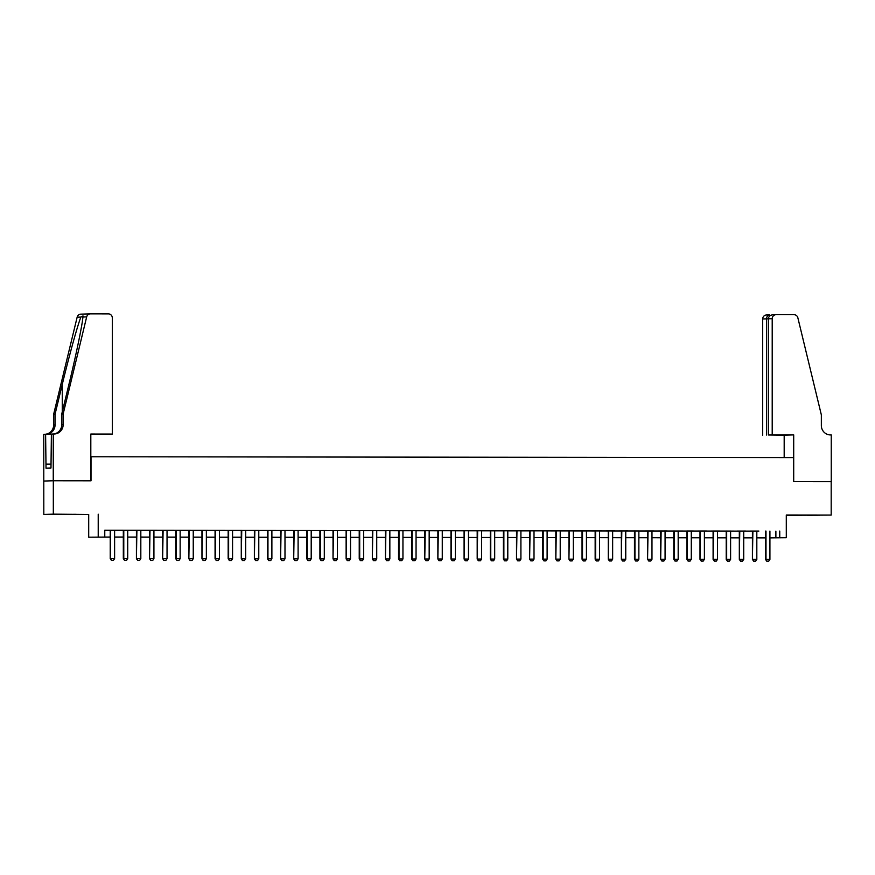 <?xml version="1.0" encoding="UTF-8"?>
<svg xmlns="http://www.w3.org/2000/svg" width="875" height="875" viewBox="0 0 875 875"><rect width="100%" height="100%" fill="white"/><g stroke="black" fill="none" stroke-linecap="round" stroke-linejoin="round"><path stroke-width="1.31" d="M63.602 514.38L76.027 514.314L63.602 514.38M807.384 515.255L819.809 515.2L807.384 515.255M110.217 537.097L88.703 537.195L110.217 537.042M53.255 434.011L53.255 480.758L90.814 480.802L90.814 434.055L112.306 434.087L112.306 317.887A4.003 3.927 88.2 0 0 108.369 313.873L90.486 313.852A4.003 3.927 88.2 0 0 86.669 316.903L63.153 413.995L63.153 424.681A9.352 9.177 -91.8 0 1 53.977 434.011L51.395 434.066L50.98 468.005L46.025 468.158L45.609 434.252L43.75 434.306L43.816 514.445L88.703 514.489L88.703 537.195M786.297 515.32L831.184 515.069L786.297 515.014L786.297 537.72L769.923 537.884M43.816 481.053L53.32 480.758L53.32 514.15L43.816 514.445M53.32 480.758L91.011 480.802L91.011 456.761L793.505 457.592L793.505 481.633L831.184 481.677L831.184 515.069M111.464 560.361L113.433 560.361L111.464 560.361L110.677 558.622L114.614 558.622L114.614 530.305L116.67 530.305L108.161 530.316L110.217 530.327L110.217 558.633L110.677 530.305M136.423 530.392L114.614 530.37M137.681 560.394L139.65 560.394L137.681 560.394L136.894 558.655L140.82 558.655L140.82 530.337L142.877 530.337L134.367 530.348L136.423 530.348L136.423 558.666L136.894 530.337M150.784 560.405L152.753 560.416L150.784 560.405L149.997 558.666L153.923 558.666L153.923 530.348L155.98 530.359L147.481 530.37L149.537 530.37L149.537 558.677L149.997 530.348M175.744 530.447L160.584 530.381L162.641 530.381L162.641 558.698L163.1 530.359M180.141 530.403L175.744 530.403M190.105 560.459L192.073 560.459L190.105 560.459L189.317 558.709L193.244 558.72L193.244 530.403L195.3 530.403L186.802 530.414L188.858 530.414L188.858 558.731L189.317 530.392M203.208 560.47L205.177 560.47L203.208 560.47L202.42 558.731L206.358 558.731L206.358 530.414L208.414 530.414L199.905 530.425L201.961 530.436L201.961 558.742L202.42 530.414M228.167 530.502L206.358 530.48M228.167 530.436L228.167 558.775L232.564 558.764L232.564 530.447L234.62 530.447L228.167 530.458M242.528 560.514L244.497 560.525L242.528 560.514L241.741 558.775L245.678 558.775L245.678 530.458L247.723 530.469L239.225 530.48L241.281 530.48L241.281 558.786L241.741 530.458M267.488 530.556L252.328 530.491L254.384 530.491L254.384 558.808L254.844 530.469M271.884 530.513L267.488 530.513M281.848 560.569L283.817 560.569L281.848 560.569L281.061 558.819L284.988 558.83L284.988 530.513L287.044 530.513L278.545 530.523L280.602 530.523L280.602 558.83L281.061 530.502M294.952 560.58L296.92 560.58L294.952 560.58L294.164 558.841L298.102 558.841L298.102 530.523L300.158 530.523L291.648 530.534L293.705 530.534L293.705 558.852L294.164 530.523M319.911 530.611L298.102 530.589M319.911 530.545L319.911 558.884L324.308 558.873L324.308 530.556L326.364 530.556L319.911 530.567M334.272 560.623L336.241 560.623L334.272 560.623L333.484 558.884L337.422 558.884L337.422 530.567L339.478 530.578L330.969 530.589L333.025 530.589L333.025 558.895L333.484 530.567M359.231 530.666L344.072 530.6L346.128 530.6L346.128 558.917L346.587 530.578M363.628 530.622L359.231 530.622M373.592 560.678L375.561 560.678L373.592 560.678L372.805 558.928L376.731 558.939L376.731 530.622L378.787 530.622L370.289 530.633L372.345 530.633L372.345 558.939L372.805 530.611M386.695 560.689L388.664 560.689L386.695 560.689L385.908 558.95L389.845 558.95L389.845 530.633L391.902 530.633L383.392 530.644L385.448 530.644L385.448 558.961L385.908 530.633M411.666 530.72L389.845 530.698M411.666 530.655L411.666 558.994L416.052 558.983L416.052 530.666L418.108 530.666L411.666 530.677M426.016 560.733L427.984 560.733L426.016 560.733L425.228 558.994L429.166 558.994L429.166 530.677L431.222 530.677L422.713 530.688L424.769 530.698L424.769 559.005L425.228 530.677M455.372 530.731L435.816 530.709L437.872 530.709L437.872 559.027L438.331 530.688M465.336 560.777L467.305 560.788L465.336 560.777L464.548 559.038L468.475 559.048L468.475 530.731L470.531 530.731L462.033 530.742L464.089 530.742L464.089 559.048L464.548 530.72M478.45 560.798L480.408 560.798L478.45 560.798L477.652 559.048L481.589 559.059L481.589 530.742L483.645 530.742L475.136 530.753L477.192 530.753L477.192 559.07L477.652 530.742M503.409 530.83L481.589 530.808M503.409 530.764L503.409 559.103L507.795 559.092L507.795 530.775L509.852 530.775L503.409 530.786M517.759 560.842L519.728 560.842L517.759 560.842L516.972 559.103L520.909 559.103L520.909 530.786L522.966 530.786L514.456 530.797L516.513 530.808L516.513 559.114L516.972 530.786M547.116 530.841L527.559 530.819L529.616 530.819L529.616 559.125L530.075 530.797M557.08 560.886L559.048 560.897L557.08 560.886L556.292 559.147L560.219 559.147L560.219 530.83L562.275 530.841L553.777 530.852L555.833 530.852L555.833 559.158L556.292 530.83M570.194 560.908L572.152 560.908L570.194 560.908L569.395 559.158L573.333 559.169L573.333 530.852L575.389 530.852L566.88 530.863L568.936 530.863L568.936 559.18L569.395 530.841M595.153 530.939L573.333 530.917M595.153 530.873L595.153 559.212L599.539 559.202L599.539 530.884L601.595 530.884L595.153 530.895M609.503 560.952L611.472 560.952L609.503 560.952L608.716 559.212L612.653 559.212L612.653 530.895L614.709 530.895L606.2 530.906L608.256 530.917L608.256 559.223L608.716 530.895M622.617 560.973L624.575 560.973L622.617 560.973L621.819 559.223L625.756 559.234L625.756 530.917L627.812 530.917L619.303 530.928L621.359 530.928L621.359 559.234L621.819 530.906M638.859 530.95L625.756 530.972M648.823 560.995L650.792 561.006L648.823 560.995L648.036 559.256L651.973 559.256L651.973 530.939L654.03 530.95L645.52 530.961L647.577 530.961L647.577 559.267L648.036 530.939M661.938 561.017L663.895 561.017L661.938 561.017L661.139 559.267L665.077 559.278L665.077 530.961L667.133 530.961L658.623 530.972L660.68 530.972L660.68 559.289L661.139 530.95M686.897 531.048L665.077 531.027M686.897 530.983L686.897 559.322L691.283 559.311L691.283 530.994L693.339 530.994L686.897 531.005M701.247 561.061L703.216 561.061L701.247 561.061L700.459 559.322L704.397 559.322L704.397 531.005L706.453 531.005L697.944 531.016L700 531.027L700 559.333L700.459 531.005M714.361 561.072L716.319 561.083L714.361 561.072L713.573 559.333L717.5 559.344L717.5 531.027L719.556 531.027L711.047 531.038L713.103 531.038L713.103 559.344L713.573 531.016M730.603 531.059L717.5 531.081M740.567 561.105L742.536 561.116L740.567 561.105L739.78 559.366L743.717 559.366L743.717 531.048L745.773 531.059L737.264 531.07L739.32 531.07L739.32 559.377L739.78 531.048M753.681 561.127L755.639 561.127L753.681 561.127L752.883 559.377L756.82 559.388L756.82 531.07L758.877 531.07L750.367 531.081L752.423 531.081L752.423 559.398L752.883 531.059M756.82 531.136L104.77 530.239L104.77 536.911M104.77 530.359L110.217 530.37M140.82 530.403L149.537 530.414M153.923 530.414L162.641 530.425M180.141 530.447L188.858 530.458M193.244 530.469L201.961 530.469M232.564 530.513L241.281 530.523M245.678 530.523L254.384 530.534M271.884 530.556L280.602 530.567M284.988 530.567L293.705 530.578M324.308 530.622L333.025 530.633M337.422 530.633L346.128 530.644M363.628 530.666L372.345 530.677M376.731 530.677L385.448 530.688M416.052 530.731L424.769 530.742M429.166 530.742L437.872 530.753M455.372 530.775L464.089 530.786M468.475 530.786L477.192 530.797M507.795 530.841L516.513 530.852M520.909 530.852L529.616 530.863M547.116 530.884L555.833 530.895M560.219 530.895L568.936 530.906M599.539 530.95L608.256 530.961M612.653 530.961L621.359 530.972M638.859 530.994L647.577 531.005M651.973 531.005L660.68 531.016M691.283 531.059L700 531.059M704.397 531.07L713.103 531.081M730.603 531.103L739.32 531.114M743.717 531.114L752.423 531.125M88.703 514.489L53.32 514.15M98.219 514.205L98.219 536.9M779.745 531.038L779.745 537.709L786.297 537.72M765.527 537.873L756.82 537.862M752.423 537.862L743.717 537.852M739.32 537.852L730.603 537.841M726.206 537.83L717.5 537.819M713.103 537.819L704.397 537.808M700 537.797L691.283 537.786M686.897 537.786L678.18 537.775M673.783 537.764L665.077 537.753M660.68 537.753L651.973 537.742M647.577 537.742L638.859 537.731M634.463 537.72L625.756 537.709M621.359 537.709L612.653 537.698M608.256 537.688L599.539 537.677M595.153 537.677L586.436 537.666M582.039 537.655L573.333 537.655M568.936 537.644L560.219 537.633M555.833 537.633L547.116 537.622M542.719 537.611L534.013 537.6M529.616 537.6L520.909 537.589M516.513 537.578L507.795 537.567M503.409 537.567L494.692 537.556M490.295 537.556L481.589 537.545M477.192 537.534L468.475 537.523M464.089 537.523L455.372 537.513M450.975 537.502L442.269 537.491M437.872 537.491L429.166 537.48M424.769 537.469L416.052 537.458M411.666 537.458L402.948 537.447M398.552 537.447L389.845 537.436M385.448 537.425L376.731 537.414M372.345 537.414L363.628 537.403M359.231 537.392L350.525 537.381M346.128 537.381L337.422 537.37M333.025 537.359L324.308 537.359M319.911 537.348L311.205 537.337M306.808 537.337L298.102 537.327M293.705 537.316L284.988 537.305M280.602 537.305L271.884 537.294M267.488 537.283L258.781 537.272M254.384 537.272L245.678 537.261M241.281 537.261L232.564 537.25M228.167 537.239L219.461 537.228M215.064 537.228L206.358 537.217M201.961 537.206L193.244 537.195M188.858 537.195L180.141 537.184M175.744 537.173L167.037 537.163M162.641 537.163L153.923 537.152M149.537 537.152L140.82 537.141M136.423 537.13L127.717 537.119M123.32 537.119L114.614 537.108M769.923 537.83L779.745 537.709M114.614 537.053L123.32 537.053M127.717 537.064L136.423 537.075M140.82 537.075L149.537 537.086M153.923 537.097L162.641 537.108M167.037 537.108L175.744 537.119M180.141 537.13L188.858 537.141M193.244 537.141L201.961 537.152M206.358 537.152L215.064 537.163M219.461 537.173L228.167 537.184M232.564 537.184L241.281 537.195M245.678 537.206L254.384 537.217M258.781 537.217L267.488 537.228M271.884 537.239L280.602 537.25M284.988 537.25L293.705 537.261M298.102 537.261L306.808 537.272M311.205 537.283L319.911 537.294M324.308 537.294L333.025 537.305M337.422 537.316L346.128 537.327M350.525 537.327L359.231 537.337M363.628 537.348L372.345 537.348M376.731 537.359L385.448 537.37M389.845 537.37L398.552 537.381M402.948 537.392L411.666 537.403M416.052 537.403L424.769 537.414M429.166 537.425L437.872 537.436M442.269 537.436L450.975 537.447M455.372 537.447L464.089 537.458M468.475 537.469L477.192 537.48M481.589 537.48L490.295 537.491M494.692 537.502L503.409 537.513M507.795 537.513L516.513 537.523M520.909 537.534L529.616 537.545M534.013 537.545L542.719 537.556M547.116 537.556L555.833 537.567M560.219 537.578L568.936 537.589M573.333 537.589L582.039 537.6M586.436 537.611L595.153 537.622M599.539 537.622L608.256 537.633M612.653 537.644L621.359 537.644M625.756 537.655L634.463 537.666M638.859 537.666L647.577 537.677M651.973 537.688L660.68 537.698M665.077 537.698L673.783 537.709M678.18 537.72L686.897 537.731M691.283 537.731L700 537.742M704.397 537.742L713.103 537.753M717.5 537.764L726.206 537.775M730.603 537.775L739.32 537.786M743.717 537.797L752.423 537.808M756.82 537.808L765.527 537.819M775.884 531.158L775.884 537.83M766.784 561.137L768.753 561.137L766.784 561.137L765.527 559.409L765.527 531.081M769.923 531.081L769.923 559.398L765.997 559.398L765.997 531.081M768.753 561.137L769.923 559.398M765.527 559.409L766.708 561.137M772.209 434.864L772.209 318.675L768.359 318.784L768.359 434.984L793.702 434.886L793.702 481.633L831.25 481.677L831.25 434.941L830.528 434.93A9.352 9.177 88.2 0 1 821.352 425.578L821.352 414.892L797.847 317.745A4.003 3.927 88.2 0 0 794.03 314.694L776.136 314.672A4.003 3.927 88.2 0 0 772.209 318.675M784.186 457.581L784.186 435.181L793.702 434.886M784.186 435.181L768.359 434.984M766.544 435.039L766.544 318.85L762.694 318.959A4.003 3.927 -91.8 0 1 766.631 314.967M762.694 435.159L762.694 318.959M768.359 318.85L766.544 318.85C766.741 316.433 767.791 315.109 769.705 314.869L766.5 314.967M768.359 318.784C768.666 316.367 770.23 315.033 773.062 314.759L776.016 314.672M112.306 434.087L106.641 434.197M106.641 434.263L90.814 434.361M63.153 413.995L61.742 414.039L68.961 384.267C75.917 355.808 82.502 324.045 82.906 317.012L83.005 315.919L80.916 317.078C77.886 324.188 69.081 356.016 62.256 384.475L55.048 414.236L55.048 424.922A9.352 9.177 -91.8 0 1 46.386 434.252M55.048 414.236L53.648 414.28L53.648 424.966A9.352 9.177 -91.8 0 1 45.467 434.252M53.473 434.011A9.352 9.177 -91.8 0 0 61.742 424.714L61.742 414.039M80.916 317.078L77.153 317.188L53.648 414.28M53.255 480.758L43.75 481.053M51.395 434.252L45.609 434.252M77.153 317.188A4.003 3.927 -91.8 0 1 80.97 314.147M50.98 464.155L46.025 464.155M755.639 561.127L756.82 559.388M752.423 559.398L753.605 561.127M742.536 561.116L743.717 559.366M739.32 559.377L740.491 561.116M727.464 561.094L729.433 561.094L727.464 561.094L726.206 559.366L726.206 531.027M730.603 531.038L730.603 559.355L726.677 559.344L726.677 531.038M729.433 561.094L730.603 559.355M726.206 559.366L727.387 561.094M716.319 561.083L717.5 559.344M713.103 559.344L714.284 561.083M703.216 561.061L704.397 559.322M700 559.333L701.17 561.061M688.144 561.05L690.113 561.05L688.144 561.05L687.356 559.3L687.356 530.983M690.113 561.05L691.283 559.311M686.897 559.322L688.067 561.05M675.041 561.028L677.009 561.028L675.041 561.028L673.783 559.3L673.783 530.972M678.18 530.972L678.18 559.289L674.253 559.289L674.253 530.972M677.009 561.028L678.18 559.289M673.783 559.3L674.964 561.028M663.895 561.017L665.077 559.278M660.68 559.289L661.861 561.017M650.792 561.006L651.973 559.256M647.577 559.267L648.747 561.006M635.72 560.984L637.689 560.984L635.72 560.984L634.463 559.256L634.463 530.928M638.859 530.928L638.859 559.245L634.933 559.245L634.933 530.928M637.689 560.984L638.859 559.245M634.463 559.256L635.644 560.984M624.575 560.973L625.756 559.234M621.359 559.234L622.541 560.973M611.472 560.952L612.653 559.212M608.256 559.223L609.427 560.952M596.4 560.941L598.369 560.941L596.4 560.941L595.612 559.191L595.612 530.873M598.369 560.941L599.539 559.202M595.153 559.212L596.323 560.941M583.297 560.919L585.266 560.919L583.297 560.919L582.039 559.191L582.039 530.863M586.436 530.863L586.436 559.18L582.509 559.18L582.509 530.863M585.266 560.919L586.436 559.18M582.039 559.191L583.22 560.919M572.152 560.908L573.333 559.169M568.936 559.18L570.106 560.908M559.048 560.897L560.219 559.147M555.833 559.158L557.003 560.897M543.977 560.875L545.945 560.875L543.977 560.875L542.719 559.147L542.719 530.819M547.116 530.819L547.116 559.136L543.189 559.136L543.189 530.819M545.945 560.875L547.116 559.136M542.719 559.147L543.9 560.875M532.831 560.864L530.797 560.864L532.831 560.864L534.013 559.125L534.013 530.808M530.873 560.864L530.075 559.114L534.013 559.125M529.616 559.125L530.797 560.864M519.728 560.842L520.909 559.103M516.513 559.114L517.683 560.842M504.656 560.831L506.625 560.831L504.656 560.831L503.869 559.081L503.869 530.764M506.625 560.831L507.795 559.092M503.409 559.103L504.58 560.831M491.553 560.809L493.522 560.82L491.553 560.809L490.295 559.081L490.295 530.753M494.692 530.753L494.692 559.07L490.766 559.07L490.766 530.753M493.522 560.82L494.692 559.07M490.295 559.081L491.477 560.82M480.408 560.798L481.589 559.059M477.192 559.07L478.363 560.798M467.305 560.788L468.475 559.048M464.089 559.048L465.259 560.788M452.233 560.766L454.202 560.766L452.233 560.766L450.975 559.038L450.975 530.709M455.372 530.709L455.372 559.027L451.445 559.027L451.445 530.709M454.202 560.766L455.372 559.027M450.975 559.038L452.156 560.766M441.087 560.755L439.053 560.755L441.087 560.755L442.269 559.016L442.269 530.698M439.13 560.755L438.331 559.005L442.269 559.016M437.872 559.027L439.053 560.755M427.984 560.733L429.166 558.994M424.769 559.005L425.939 560.733M412.912 560.722L414.881 560.722L412.912 560.722L412.125 558.972L412.125 530.655M414.881 560.722L416.052 558.983M411.666 558.994L412.836 560.722M399.809 560.7L401.778 560.711L399.809 560.7L398.552 558.972L398.552 530.644M402.948 530.644L402.948 558.961L399.022 558.961L399.022 530.644M401.778 560.711L402.948 558.961M398.552 558.972L399.733 560.711M388.664 560.689L389.845 558.95M385.448 558.961L386.619 560.689M375.561 560.678L376.731 558.939M372.345 558.939L373.516 560.678M360.489 560.656L362.458 560.656L360.489 560.656L359.231 558.928L359.231 530.6M363.628 530.6L363.628 558.917L359.702 558.917L359.702 530.6M362.458 560.656L363.628 558.917M359.231 558.928L360.412 560.656M349.344 560.645L347.309 560.645L349.344 560.645L350.525 558.906L350.525 530.589M347.386 560.645L346.587 558.895L350.525 558.906M346.128 558.917L347.309 560.645M336.241 560.623L337.422 558.884M333.025 558.895L334.195 560.623M321.169 560.612L323.137 560.612L321.169 560.612L320.381 558.862L320.381 530.545M323.137 560.612L324.308 558.873M319.911 558.884L321.092 560.612M308.066 560.591L310.023 560.602L308.066 560.591L306.808 558.862L306.808 530.534M311.205 530.534L311.205 558.852L307.267 558.852L307.267 530.534M310.023 560.602L311.205 558.852M306.808 558.862L307.989 560.602M296.92 560.58L298.102 558.841M293.705 558.852L294.875 560.58M283.817 560.569L284.988 558.83M280.602 558.83L281.772 560.569M268.745 560.547L270.714 560.547L268.745 560.547L267.488 558.819L267.488 530.491M271.884 530.491L271.884 558.808L267.958 558.808L267.958 530.491M270.714 560.547L271.884 558.808M267.488 558.819L268.669 560.547M257.6 560.536L255.566 560.536L257.6 560.536L258.781 558.797L258.781 530.48M255.642 560.536L254.844 558.786L258.781 558.797M254.384 558.808L255.566 560.536M244.497 560.525L245.678 558.775M241.281 558.786L242.452 560.525M229.425 560.503L231.394 560.503L229.425 560.503L228.637 558.764L228.637 530.447M231.394 560.503L232.564 558.764M228.167 558.775L229.348 560.503M216.322 560.481L218.28 560.492L216.322 560.481L215.064 558.753L215.064 530.425M219.461 530.436L219.461 558.753L215.523 558.742L215.523 530.425M218.28 560.492L219.461 558.753M215.064 558.753L216.245 560.492M205.177 560.47L206.358 558.731M201.961 558.742L203.131 560.47M192.073 560.459L193.244 558.72M188.858 558.731L190.028 560.459M177.002 560.438L178.97 560.438L177.002 560.438L175.744 558.709L175.744 530.381M180.141 530.381L180.141 558.698L176.214 558.698L176.214 530.381M178.97 560.438L180.141 558.698M175.744 558.709L176.925 560.438M165.856 560.427L163.811 560.427L165.856 560.427L167.037 558.688L167.037 530.37M163.898 560.427L163.1 558.677L167.037 558.688M162.641 558.698L163.811 560.427M152.753 560.416L153.923 558.666M149.537 558.677L150.708 560.416M139.65 560.394L140.82 558.655M136.423 558.666L137.605 560.394M124.578 560.383L126.536 560.383L124.578 560.383L123.32 558.644L123.32 530.316M127.717 530.327L127.717 558.644L123.78 558.633L123.78 530.316M126.536 560.383L127.717 558.644M123.32 558.644L124.502 560.383M113.433 560.361L114.614 558.622M110.217 558.633L111.388 560.361M55.048 424.922L53.648 424.966M61.742 424.714L63.153 424.681M86.669 316.903L82.906 317.012M62.256 384.475L62.256 411.917M90.355 313.862L80.85 314.147"/></g></svg>
